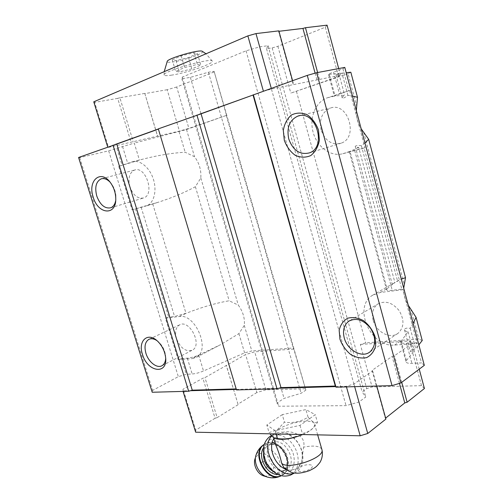 <?xml version="1.0" encoding="UTF-8"?>
<svg xmlns="http://www.w3.org/2000/svg" width="503" height="503" viewBox="0 0 503 503"><rect width="100%" height="100%" fill="white"/><g stroke="black" fill="none" stroke-linecap="round" stroke-linejoin="round"><path stroke-width="0.38" stroke-dasharray="2.52 1.89" d="M172.233 59.8L181.206 55.864L193.988 52.765L197.478 53.664L188.512 57.537L176.037 60.58L172.233 59.8L175.622 71.344L184.62 67.547L197.365 64.397L200.798 65.113L191.806 68.861L179.376 71.948L175.622 71.344M202.369 51.344C205.714 52.815 184.167 60.517 172.856 61.963C169.14 62.473 167.241 62.353 167.166 61.599M283.73 467.344L287.986 469.915L290.413 470.236L296.374 468.79L298.216 467.658L301.63 461.729L303.535 447.161C307.069 434.127 287.641 428.569 280.14 433.536L279.159 434.139C275.738 436.749 274.6 440.358 275.751 444.973M302.787 434.535C306.937 432.731 310.106 430.838 312.275 428.852C314.029 427.204 314.828 425.745 314.671 424.469C314.482 417.993 288.804 421.86 277.882 429.814C274.55 432.134 272.966 434.215 273.116 436.063C273.299 437.327 274.418 438.251 276.461 438.836M135.452 208.795L158.426 202.193C172.692 197.553 185.016 192.391 195.39 186.707L200.81 178.005C201.357 170.165 199.27 163.079 194.542 156.747L185.179 152.252C171.963 152.95 157.194 155.421 140.871 159.671L118.677 166.304L132.05 209.776L135.452 208.795L168.725 317.186L165.393 318.173L178.119 359.551L181.432 358.57L186.255 374.282L178.326 376.646L152.642 390.397L152.208 392.258M118.677 166.304L132.22 161.853C139.689 159.369 149.611 167.348 153.352 179.125C157.2 190.863 153.899 203.25 146.536 205.878L153.622 203.69M181.432 358.57L187.323 358.167C190.738 357.84 194.529 356.828 198.698 355.124L220.572 344.681L238.906 333.621L244.282 325.397C244.992 318.361 243.006 311.609 238.309 305.139L229.179 300.781C216.535 302.913 202.42 306.993 186.846 313.029L174.566 316.481L168.725 317.186M165.393 318.173L179.307 316.506C195.416 313.3 210.902 350.258 196.428 357.306L192.159 358.614L199.521 354.772M347.9 95.35L341.952 73.142L335.947 74.651L338.852 73.463L328.465 74.425C328.308 74.136 330.018 73.356 333.583 72.08L339.475 94.004L334.294 96.029L344.674 95.186C342.883 96.369 342.071 97.318 342.229 98.028C343.128 98.5 345.014 97.607 347.9 95.35L352.414 95.985M364.084 147.964L349.315 151.711L350.019 151.409L387.052 288.728L386.518 289.609C386.675 290.457 388.586 290.684 392.252 290.275L401.809 289.124L364.084 147.964L364.964 147.838L349.642 90.483L339.475 94.004M338.852 73.463L344.674 95.186M364.952 142.953L361.368 145.694C357.822 145.336 355.772 145.568 355.219 146.386C355.432 147.039 356.583 147.379 358.677 147.404L394.899 282.523L392.227 284.17L401.287 279.077M361.368 145.694L397.552 280.907M341.952 73.142L346.202 72.702M350.824 72.225L348.032 73.652L356.79 106.485M244.282 325.397L251.814 350.937L244.603 352.861L203.514 370.981C199.377 372.723 195.592 373.729 192.165 373.993L186.255 374.282M238.906 333.621L244.603 352.861M195.39 186.707L229.179 300.781M200.81 178.005L238.309 305.139M78.581 157.489L79.681 157.615L108.679 150.85L134.244 143.066L139.406 160.061M413.108 323.354L410.241 328.333C406.738 327.78 404.814 328.239 404.469 329.71C404.783 330.779 405.99 331.439 408.084 331.691L400.633 341.914C400.86 343.033 402.821 343.492 406.506 343.285L416.107 342.637L421.527 362.896L411.907 363.361C408.21 363.493 406.235 362.946 405.978 361.732L406.424 360.563L413.441 351.666C411.485 351.918 410.423 351.773 410.247 351.239C410.649 350.226 412.473 349.409 415.717 348.78L418.836 344.819M358.677 147.404L350.019 151.409M387.052 288.728L394.899 282.523M408.084 331.691L413.441 351.666M410.241 328.333L415.717 348.78M363.612 132.082L404.249 284.465M424.419 388.498L421.508 385.644L372.101 386.977L366.718 388.599L362.116 391.906L365.775 396.999L358.922 402.016L346.058 405.644L278.725 406.223L276.939 403.01L284.076 398.389L301.108 393.264L305.862 390.146L293.802 349.107L293.236 347.994L251.814 350.937M293.802 349.107L254.688 351.842L245.596 354.552L204.96 377.602L202.891 378.218L183.086 389.196L182.922 390.925L190.461 390.712M236.177 388.907L236.485 389.926M236.328 389.416L279.002 388.209M348.032 73.652L290.816 93.105L338.588 76.563L340.481 75.23L271.463 89L263.421 91.294L253.216 94.96M344.788 67.408L342.92 68.792L333.583 72.08M198.993 114.414L158.319 128.862M327.063 25.15L325.34 27.193L277.87 46.295L272.154 47.917L266.533 48.716L268.074 45.704L259.655 46.867L246.061 50.822L182.249 77.097L181.847 78.764L190.373 77.361L208.412 72.237L214.102 71.319L226.52 115.369L188.889 128.403L179.426 131.107L108.529 147.36L107.743 147.159L114.873 144.6M226.52 115.369L186.519 129.523L134.244 143.066M342.92 68.792L348.837 90.93M424.312 365.341L421.527 362.896M416.107 342.637L417.239 343.543L402.872 289.753L401.809 289.124M422.231 340.512L418.81 339.066L365.756 342.839L360.337 344.461L372.101 386.977M410.693 308.635L418.81 339.066M356.331 110.654C356.137 117.256 357.752 123.304 361.179 128.799M403.714 288.156C403.393 294.098 404.915 299.807 408.285 305.296M296.481 91.489L365.756 342.839M272.154 47.917L366.718 388.599M277.87 46.295L290.816 93.105M266.533 48.716L362.116 391.906M268.074 45.704L365.775 396.999M259.655 46.867L358.922 402.016M246.061 50.822L346.058 405.644M182.249 77.097L278.725 406.223M181.847 78.764L276.939 403.01M190.373 77.361L284.076 398.389M208.412 72.237L301.108 393.264M214.102 71.319L305.862 390.146M226.369 115.74L293.236 347.994M186.519 129.523L194.542 156.747M179.093 131.704L185.179 152.252M116.935 148.486L122.103 165.317M108.679 150.85L178.326 376.646M79.681 157.615L152.642 390.397M158.401 129.126L236.328 388.901M335.652 386.606L346.284 386.304L353.917 384.009L372.629 370.963L372.107 370.353L392.12 356.426L394.497 355.715L412.303 343.298L409.536 341.021L360.337 344.461M271.274 88.314L271.463 89M292.57 80.669L293.645 84.573M278.838 30.872L278.593 31.331L293.356 84.856M315.104 73.155L317.003 80.128M278.593 31.331L278.951 31.287M317.626 72.533L319.493 79.417M338.695 68.559L340.481 75.23M325.34 27.193L338.588 76.563M214.033 71.986L176.698 87.006L188.889 128.403M176.698 87.006L167.166 89.716L179.426 131.107M167.166 89.716L144.858 93.615L157.602 136.112M144.858 93.615L157.483 136.017M144.707 93.413L119.871 97.745L133.201 141.582M119.871 97.745L117.696 98.362L131.044 142.198M117.696 98.362L94.665 102.386L108.529 147.36M94.665 102.386L93.759 101.807M171.856 75.098C167.248 75.815 164.67 75.815 164.129 75.11C160.595 72.08 210.543 57.468 212.247 61.045C215.265 63.089 186.776 72.922 171.856 75.098M346.448 386.882L346.284 386.304M354.659 386.656L353.917 384.009M376.785 386.04L372.629 370.963M385.895 419.081L385.342 418.326L372.107 370.353M399.445 383.38L392.12 356.426M401.721 382.33L394.497 355.715M419.238 369.158L412.303 343.298M421.508 385.644L409.536 341.021M305.22 388.769L265.88 389.831L254.688 351.842M265.88 389.831L256.844 392.541L245.596 354.552M256.844 392.541L237.976 404.148L226.312 365.241M237.976 404.148L226.369 365.719M238.064 404.726L217.133 417.628L204.96 377.602M217.133 417.628L215.077 418.245L202.891 378.218M215.077 418.245L195.717 430.159L183.086 389.196M195.717 430.159L195.654 432.203M183.073 391.403L182.922 390.925M282.265 414.661L266.823 424.997L275.172 430.637L300.002 425.4L315.255 414.679L305.893 409.58L282.265 414.661L284.465 422.187L277.505 429.543L269.099 432.674L266.823 424.997M402.872 289.753L380.387 292.444L372.44 295.33C352.578 307.088 370.761 347.799 394.641 345.052L417.239 343.543M373.132 320.204C371.472 313.143 373.006 307.773 377.734 304.089C385.135 300.26 392.246 302.404 399.086 310.527C404.5 319.726 404.198 327.283 398.187 333.193C390.397 339.626 375.936 331.923 373.132 320.204M349.642 90.483L327.623 97.714C315.551 101.625 309.062 117.859 313.162 132.402C317.091 146.989 330.691 157.005 342.801 153.729L364.964 147.838M321.14 130.032C319.047 119.28 322.096 111.968 330.295 108.101C347.881 101.266 359.01 137.344 341.216 143.141C331.879 145.361 325.183 140.985 321.14 130.032M132.05 209.776L145.625 206.167M129.887 186.783C127.831 178.263 129.384 172.692 134.553 170.071C145.82 165.588 155.201 194.623 143.625 197.949C137.721 199.043 133.144 195.315 129.887 186.783M110 182.073L111.723 184.161C114.382 188.034 115.797 192.335 115.967 197.05L115.671 200.766M178.119 359.551L192.159 358.614M176.434 338.5C174.723 331.993 175.729 327.478 179.458 324.951C189.285 318.751 202.803 344.97 192.41 350.145C185.796 352.119 180.47 348.239 176.434 338.5M157.03 340.688L158.747 342.071C162.469 345.687 164.739 350.119 165.556 355.376L165.682 358.551M300.002 425.4L302.316 433.36C306.107 432.92 309.59 431.241 312.759 428.33L317.494 422.476L315.255 414.679M276.153 433.951L275.172 430.637M317.494 422.476C315.111 423.532 311.973 421.759 308.081 417.163C301.033 421.652 293.161 423.325 284.465 422.187M308.081 417.163L305.893 409.58M290.413 470.236L295.726 469.142C298.581 467.664 300.549 465.2 301.63 461.729M302.184 459.195C302.668 455.422 302.114 451.562 300.524 447.607L298.191 443.174C291.935 434.718 285.163 431.964 277.882 434.894L273.89 438.673M285.408 469.079L287.986 469.915M262.44 461.804C259.655 463.753 263.434 469.827 266.169 467.79C268.923 465.816 265.175 459.805 262.44 461.804M264.207 476.052C271.733 476.548 274.783 472.33 273.355 463.401C271.199 455.825 262.912 451.053 257.982 454.643L255.184 458.396L256.209 454.549L259.781 449.776C266.074 445.243 276.606 451.342 279.385 460.993C282.422 470.613 276.235 479.566 267.785 477.171L266.892 476.888M271.438 443.533C259.938 450.493 274.33 476.454 286.062 469.683C299.266 463.691 284.553 435.617 272.249 443.03L271.438 443.533M269.281 440.094L265.213 445.212C263.773 449.984 263.943 455.171 265.716 460.779C268.413 466.105 272.06 470.179 276.656 473.009C281.41 474.7 285.698 474.492 289.508 472.374C294.381 467.928 295.544 459.786 292.595 451.719C289.954 446.595 286.414 442.64 281.988 439.848C277.373 438.094 273.135 438.176 269.281 440.094M291.344 474.656C298.914 470.299 300.341 457.535 294.739 447.475C289.25 437.346 277.989 432.027 270.451 436.214M294.274 472.977L295.299 472.531C298.593 470.846 300.857 468.004 302.096 464.018C303.51 458.969 303.083 453.605 300.825 447.915L298.178 442.873C291.036 433.228 283.296 430.09 274.965 433.467L271.827 435.944M181.206 55.864L184.62 67.547M193.988 52.765L197.365 64.397M197.478 53.664L200.798 65.113M188.512 57.537L191.806 68.861M176.037 60.58L179.376 71.948M299.046 467.746C293.054 472.229 305.076 472.996 310.911 468.425C316.72 463.911 304.774 463.301 299.046 467.746M321.794 449.198C319.562 445.922 313.476 445.243 303.535 447.161M132.113 161.891L140.299 159.822M179.307 316.506L186.846 313.029M329.27 74.457L335.067 95.972M354.659 150.472L392.252 290.275M198.698 355.124L203.514 370.981M152.749 203.954L186.003 313.363M187.323 358.167L192.165 373.993M141.154 207.28L174.566 316.481M122.556 146.505L127.743 163.462M406.506 343.285L411.907 363.361M401.098 340.827L406.424 360.563M394.641 345.052L401.438 340.437M380.387 292.444L387.404 288.408M342.801 153.729L350.434 151.258M327.623 97.714L335.507 95.897M281.07 475.769L281.221 475.756C297.11 468.545 279.599 435.07 264.842 444.011L264.1 444.457M264.062 444.482L265.37 443.69C274.053 438.861 285.591 448.997 287.094 455.97C289.734 464.929 287.961 471.424 281.768 475.454C297.663 468.249 280.133 434.749 265.37 443.69L264.075 444.533M277.606 474.436C285.723 474.656 290.093 464.659 286.289 455.36C282.692 445.998 272.387 440.659 266.2 445.092L263.358 448.204M272.928 471.273C276.273 472.965 279.36 473.147 282.183 471.801C295.38 465.809 280.775 437.868 268.476 445.281L267.665 445.784C265.232 447.551 263.842 450.254 263.503 453.895M317.663 434.856L314.671 424.469M273.55 437.535L273.116 436.063M146.536 205.878L158.426 202.193M132.22 161.853L140.871 159.671M196.428 357.306L220.572 344.681M328.465 74.425L334.294 96.029M349.315 151.711L386.518 289.609M335.947 74.651L342.229 98.028M355.219 146.386L392.233 284.17M400.633 341.914L405.978 361.732M404.462 329.71L410.247 351.239M372.44 295.33L392.585 283.793M396.546 281.529L398.778 280.253M369.982 351.893L398.187 333.193M350.031 320.493L377.734 304.089M309.395 152.887L341.216 143.141M299.599 115.684L330.295 108.101M111.723 184.161L110.748 183.061M115.967 197.05L115.759 198.283M110.71 207.802L143.625 197.949M101.839 178.678L134.553 170.071M158.747 342.071L157.489 341.103M165.556 355.376L165.525 356.803M162.123 365.624L192.41 350.145M149.316 339.167L179.458 324.951M312.275 428.852L312.765 428.33M295.726 469.142L296.374 468.79M277.882 434.894L280.133 433.536M286.062 469.683L282.183 471.801C287.527 468.312 288.452 462.207 284.956 453.499C279.844 445.677 274.355 442.942 268.476 445.281L272.249 443.03M294.431 473.002L295.299 472.531M271.494 435.579L274.965 433.467M164.129 75.11L164.192 71.678M212.247 61.045L206.004 53.79"/><path stroke-width="0.75" d="M164.192 71.678L167.166 61.599C166.223 58.794 199.534 49.036 202.313 51.312L202.369 51.344M273.55 437.535L275.751 444.973C278.385 451.09 280.366 457.196 281.699 463.288L283.73 467.344C288.068 471.085 291.677 472.971 294.538 473.015C298.317 473.568 303.208 472.807 309.207 470.733C315.224 467.752 316.11 467.281 320.027 462.301C322.234 458.447 322.888 454.316 322.002 449.908L321.794 449.198M269.992 433.819C272.085 436.485 273.909 438.075 275.462 438.585L276.461 438.836C283.334 440.188 292.111 438.748 302.787 434.535M352.414 95.985L357.501 97.318L356.331 110.654M346.202 72.702L350.824 72.225L357.501 97.318M361.179 128.799L368.68 139.325L364.952 142.953M401.287 279.077L405.512 277.7L403.714 288.156M368.68 139.325L405.512 277.7M192.259 390.171L116.753 144.059L78.581 157.489L152.208 392.258L188.663 391.246L192.259 390.171L236.177 388.907M280.982 387.612L201.074 113.823L158.319 128.862L236.485 389.926L277.021 388.8L280.982 387.612L335.306 386.046L335.998 387.172L392.032 385.619L400.91 382.94L424.312 365.341L344.788 67.408L316.651 72.715L400.91 382.94M201.074 113.823L307.276 75.387L316.651 72.715M307.276 75.387L392.032 385.619M408.285 305.296L416.063 317.33L413.108 323.354M418.836 344.819L422.231 340.512L416.063 317.33M142.462 354.37C137.759 340.889 147.712 331.578 157.489 341.103C161.878 345.366 164.556 350.597 165.525 356.803C168.386 375.244 147.429 372.44 142.462 354.37M93.206 197.126C87.315 180.445 101.09 168.668 110.748 183.061C113.879 187.638 115.552 192.712 115.759 198.283C116.583 216.127 98.028 214.624 93.206 197.126M112.993 145.141L188.663 391.246M116.753 144.059L158.401 129.126M196.912 115.011L277.021 388.8M253.078 95.168L335.306 386.046M253.349 94.746L335.998 387.172M284.296 140.287L283.315 130.434C284.409 123.952 287.094 118.827 291.369 115.061C296.324 112.584 301.561 112.465 307.082 114.69C312.237 118.312 316.041 123.449 318.493 130.114L319.392 140.299C318.11 146.901 315.249 151.981 310.81 155.546C305.78 157.753 300.593 157.678 295.255 155.32C290.313 151.699 286.666 146.681 284.296 140.287M339.946 339.223L339.173 330.32C340.437 324.781 343.291 320.744 347.736 318.204C352.842 316.934 358.18 317.795 363.744 320.788C368.913 324.944 372.666 330.188 375.012 336.532L375.697 345.706C374.245 351.314 371.22 355.288 366.618 357.62C361.443 358.652 356.162 357.633 350.773 354.558C345.825 350.44 342.216 345.328 339.946 339.223M114.873 144.6L158.363 128.994M198.993 114.414L253.216 94.96M107.705 147.033L93.759 101.807L247.86 35.883L255.977 33.588L271.274 88.314M247.86 35.883L263.383 91.15M255.977 33.588L278.838 30.872L292.57 80.669M278.951 31.287L302.944 28.426L315.104 73.155M302.944 28.426L305.459 27.715L317.626 72.533M305.459 27.715L327.063 25.15L338.695 68.559M190.461 390.712L236.328 389.416M279.002 388.209L335.652 386.606M183.073 391.403L195.654 432.203L360.179 435.787L346.448 386.882M360.179 435.787L367.75 433.485L354.659 386.656M367.75 433.485L385.895 419.081L376.785 386.04M385.625 418.1L404.764 402.941L399.445 383.38M404.764 402.941L407.122 402.23L401.721 382.33M407.122 402.23L424.419 388.498L419.238 369.158M344.259 337.934C342.48 330.565 343.977 325.001 348.749 321.247C356.243 317.387 363.531 319.745 370.617 328.314C376.257 337.997 376.049 345.85 369.982 351.893C362.103 358.438 347.271 350.163 344.259 337.934M288.766 138.998C286.477 127.737 289.483 120.116 297.782 116.13C315.62 109.107 327.472 146.989 309.395 152.887C299.907 155.113 293.029 150.485 288.766 138.998M115.671 200.766C114.904 204.451 113.25 206.796 110.71 207.802C104.825 208.858 100.185 204.96 96.783 196.095C94.57 187.267 96.029 181.52 101.147 178.861C104.046 178.018 106.994 179.087 110 182.073M165.682 358.551C165.424 361.959 164.242 364.317 162.123 365.624C157.169 368.825 148.504 362.147 145.939 353.339C144.116 346.605 145.046 341.977 148.737 339.437C151.164 338.211 153.924 338.626 157.03 340.688M275.462 438.585L277.505 438.534C284.101 439.49 290.382 438.779 296.349 436.403M277.505 438.534L276.153 433.951M273.89 438.673C267.835 447.148 274.449 464.961 285.408 469.079M255.184 458.396C252.588 464.615 257.63 474.543 264.207 476.052L266.892 476.888M271.494 435.579L269.413 436.856C262.371 443.074 261.497 451.99 266.785 463.59C273.751 474.279 281.693 478.101 290.602 475.058L291.344 474.656M271.827 435.944C259.039 447.997 278.404 480.29 294.274 472.977M281.699 463.288C288.049 470.248 324.573 458.063 322.002 449.908L317.663 434.856M264.062 444.482L263.038 445.18C259.812 447.588 257.536 450.713 256.209 454.549C252.883 462.477 259.366 475.241 267.785 477.171C272.381 478.397 276.832 477.938 281.152 475.788C267.024 483.741 250.142 452.813 263.918 444.583L264.1 444.457M264.075 444.533C251.217 452.989 267.074 482.478 281.07 475.769M263.358 448.204C257.417 457.076 266.999 474.882 277.606 474.436M263.503 453.895C263.453 461.484 266.59 467.274 272.928 471.273M348.749 321.247L350.031 320.493M297.782 116.13L299.599 115.684M101.147 178.861L101.839 178.678M148.737 339.437L149.316 339.167M290.602 475.058L294.431 473.002M206.004 53.79L202.313 51.312"/></g></svg>
